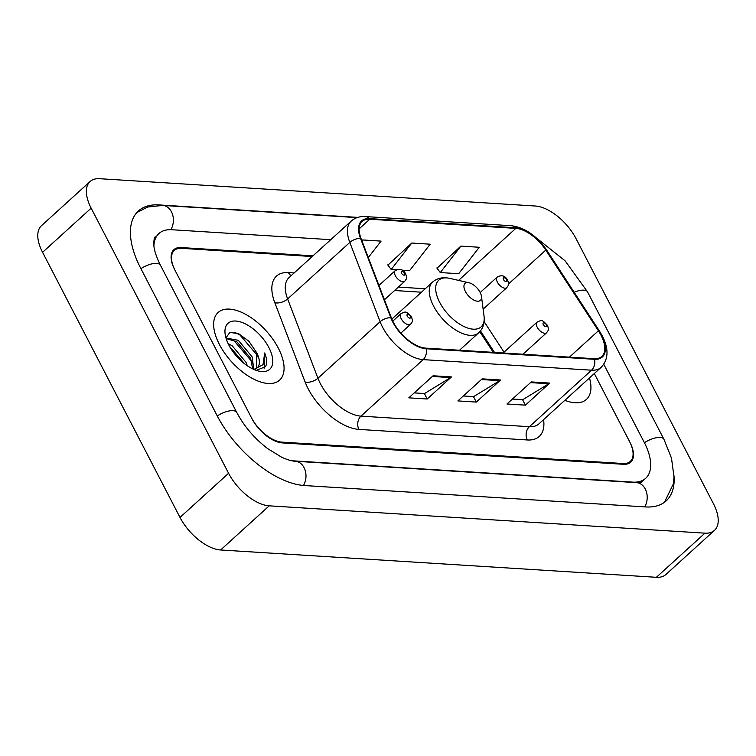 <?xml version="1.0" encoding="UTF-8"?>
<svg xmlns="http://www.w3.org/2000/svg" width="756" height="756" viewBox="0 0 756 756"><rect width="100%" height="100%" fill="white"/><g stroke="black" fill="none" stroke-linecap="round" stroke-linejoin="round"><path stroke-width="1.13" d="M493.281 352.362L479.805 331.714L493.337 352.372M312.209 256.53L181.449 248.327A28.567 14.496 47.7 0 0 174.286 250.444A28.567 14.496 47.7 0 0 175.09 270.431L251.436 417.718A28.567 14.496 47.7 0 0 281.903 442.128L623.133 463.522A28.567 14.496 47.7 0 0 630.296 461.415A28.567 14.496 47.7 0 0 629.493 441.419L594.31 373.549L629.89 442.203A28.567 14.496 47.7 0 1 630.693 462.19A28.567 14.496 47.7 0 1 623.539 464.297L282.309 442.903A28.567 14.496 47.7 0 1 251.843 418.493L174.693 269.656A28.567 14.496 47.7 0 1 173.889 249.669A28.567 14.496 47.7 0 1 181.043 247.552L312.984 255.83M291.74 460.744L632.781 482.13A51.427 26.101 47.7 0 0 645.662 478.331A51.427 26.101 47.7 0 0 644.225 442.345L603.76 364.297M330.741 239.69L171.801 229.729A51.427 26.101 47.7 0 0 158.921 233.528A51.427 26.101 47.7 0 0 153.912 245.804M228.586 473.284A38.093 19.335 47.7 0 0 269.202 505.83L704.951 533.16A38.093 19.335 47.7 0 0 714.496 530.343A38.093 19.335 47.7 0 0 713.428 503.685L575.996 238.565A38.093 19.335 47.7 0 0 535.38 206.019L99.631 178.699A38.093 19.335 47.7 0 0 90.087 181.516A38.093 19.335 47.7 0 0 91.155 208.165L228.586 473.284L180.004 517.435A38.093 19.335 47.7 0 0 220.62 549.981L656.369 577.3A38.093 19.335 47.7 0 0 665.913 574.484L714.496 530.343M90.087 181.516L41.504 225.657A38.093 19.335 47.7 0 0 42.572 252.315L180.004 517.435M357.796 217.388L158.949 204.914A81.903 41.571 47.7 0 0 138.424 210.971A81.903 41.571 47.7 0 0 140.72 268.276L217.066 415.564A81.903 41.571 47.7 0 0 304.403 485.541L645.633 506.936A81.903 41.571 47.7 0 0 666.159 500.878A81.903 41.571 47.7 0 0 674.021 475.817M278.321 348.157A45.71 23.2 47.7 0 0 218.115 312.474A45.71 23.2 47.7 0 0 219.401 344.462A45.71 23.2 47.7 0 0 279.597 380.136A45.71 23.2 47.7 0 0 278.321 348.157A45.71 23.2 47.7 0 0 218.115 312.474A45.71 23.2 47.7 0 0 219.401 344.462A45.71 23.2 47.7 0 0 279.597 380.136A45.71 23.2 47.7 0 0 278.321 348.157M600.954 335.116A30.476 15.47 -132.3 0 1 601.814 356.435A30.476 15.47 -132.3 0 1 594.178 358.694L425.77 348.129A30.476 15.47 -132.3 0 1 391.334 317.803L361.037 238.509A30.476 15.47 -132.3 0 1 362.115 221.47A30.476 15.47 -132.3 0 1 369.75 219.221L515.819 228.378A30.476 15.47 -132.3 0 1 545.785 250.094L598.421 330.788A30.476 15.47 -132.3 0 1 600.954 335.116M601.445 335.144A31.232 15.857 47.7 0 0 598.856 330.712L546.219 250.009A31.232 15.857 47.7 0 0 515.497 227.754L369.429 218.597A31.232 15.857 47.7 0 0 360.499 238.367L390.795 317.671A31.232 15.857 47.7 0 0 426.091 348.752L594.5 359.308A31.232 15.857 47.7 0 0 601.445 335.144M433.084 375.77L408.788 397.845L427.206 398.998L451.493 376.923L433.084 375.77M414.241 392.893L424.551 393.536L450.604 377.594A7.617 5.821 -86.4 0 0 451.493 376.923M424.371 393.526L427.206 398.998M531.279 381.922L506.983 403.997L525.401 405.15L549.688 383.084L531.279 381.922M512.436 399.045L522.755 399.697L548.799 383.755A7.617 5.821 -86.4 0 0 549.688 383.084M522.566 399.688L525.401 405.15M482.177 378.85L457.89 400.916L476.299 402.079L500.595 380.003L482.177 378.85M463.334 395.974L473.653 396.616L499.697 380.674A7.617 5.821 -86.4 0 0 500.595 380.003M473.464 396.607L476.299 402.079M564.845 400.321A45.71 23.2 47.7 0 0 586.467 399.376A45.71 23.2 47.7 0 0 589.463 377.953A45.71 23.2 47.7 0 1 586.467 399.376A45.71 23.2 47.7 0 1 564.845 400.321M460.876 246.106L440.275 272.557L458.684 273.71L479.285 247.269L460.876 246.106L437.015 268.21M368.304 257.522L381.09 241.107L362.682 239.954L361.869 240.691M402.069 270.157L409.591 270.629L430.192 244.188L411.784 243.035L387.913 265.129M411.784 243.035L391.173 269.476L396.531 269.816M391.173 269.476L387.733 264.883M440.275 272.557L436.826 267.964M362.682 239.954L361.954 240.89M465.375 291.457A11.425 5.802 47.7 0 0 475.76 300.869A11.425 5.802 47.7 0 0 481.477 296.456A11.425 5.802 47.7 0 0 480.098 292.374A11.425 5.802 47.7 0 0 469.051 282.782A11.425 5.802 47.7 0 0 465.375 291.457M228.123 343.593L232.243 345.823L246.031 362.351L247.316 365.762M229.644 346.522L244.509 363.712M225.978 338.026L238.32 340.304L252.107 356.832L253.818 369.287M226.148 338.565L236.798 341.684L250.586 358.212L252.674 368.881M253.6 369.315A21.527 10.924 47.7 0 0 257.267 367.756A21.527 10.924 47.7 0 0 256.662 352.693L256.738 368.181M268.871 347.562A31.053 15.763 47.7 0 0 240.654 321.98A31.053 15.763 47.7 0 0 225.118 333.982A31.053 15.763 47.7 0 0 228.851 345.048A31.053 15.763 47.7 0 0 258.864 371.12A31.053 15.763 47.7 0 0 268.871 347.562M256.662 352.693L248.922 341.287L238.612 333.661L229.852 332.423L225.94 337.866M256.284 370.374L265.517 366.66C267.237 363.239 266.953 358.675 264.685 352.976L263.05 364.666L253.874 369.438M264.685 352.976L264.137 368.276M234.87 332.356L239.992 335.05L257.324 355.32L258.41 357.919M230.845 338.801L233.916 340.569L251.257 360.839L252.334 363.438M230.467 347.93L243.319 362.757M303.477 485.475A15.233 11.633 -86.4 0 0 305.018 469.901A15.233 11.633 -86.4 0 0 295.284 461.245C291.892 461.122 287.384 459.799 281.771 457.285L267.605 448.591C254.47 438.442 244.188 426.403 236.77 412.483L160.423 265.195C156.001 256.246 153.78 249.026 153.751 243.536C153.978 239.179 154.479 236.949 155.273 236.836M217.265 415.942A15.233 6.086 -27.4 0 1 236.77 412.483M140.918 268.654A15.233 6.086 -27.4 0 1 160.423 265.195M136.874 212.53L147.703 207.031L162.682 205.424A15.233 11.633 93.6 0 1 172.425 214.099A15.233 11.633 93.6 0 1 170.856 229.682M535.465 237.242L565.11 260.82L587.582 291.977A15.233 6.086 152.6 0 0 574.163 292.232M587.582 291.977L663.929 439.264A15.233 6.086 152.6 0 0 644.414 442.723M644.698 506.879A15.233 11.633 -86.4 0 0 646.248 491.305A15.233 11.633 -86.4 0 0 636.514 482.64L295.284 461.245M220.62 549.981L269.202 505.83M42.572 252.315L91.155 208.165M656.369 577.3L704.951 533.16M158.476 205.339L158.949 204.914M543.573 419.646A47.619 24.164 -132.3 0 1 527.319 439.964L358.911 429.408A9.526 7.267 93.6 0 1 360.971 416.14L529.37 426.696A38.093 19.335 47.7 0 0 538.915 423.88L601.105 367.378A38.093 19.335 -132.3 0 1 591.561 370.194A9.526 7.267 -86.4 0 0 594.5 359.308M358.911 429.408A47.619 24.164 -132.3 0 1 308.136 388.726A47.619 24.164 -132.3 0 1 305.112 382.026L274.815 302.721A47.619 24.164 -132.3 0 1 288.433 272.585L294.141 272.944M320.346 383.594A38.093 19.335 47.7 0 0 360.971 416.14L423.152 359.629A38.093 19.335 -132.3 0 1 380.117 321.725L349.811 242.421A38.093 19.335 -132.3 0 1 351.162 221.13L288.981 277.641A38.093 19.335 47.7 0 0 287.63 298.932L317.926 378.227A38.093 19.335 47.7 0 0 320.346 383.594M601.105 367.378C608.523 359.497 608.939 349.017 602.352 335.957L599.499 331.081A9.526 2.485 146.9 0 0 598.856 330.712M599.499 331.081L546.862 250.378C536.826 235.825 524.995 227.603 511.396 225.723A9.526 7.267 93.6 0 1 515.497 227.754M369.429 218.597A9.526 7.267 -86.4 0 0 365.318 216.566C359.695 216.244 354.98 217.766 351.162 221.13M360.499 238.367A9.526 5.008 159.1 0 0 349.811 242.421L287.63 298.932A9.526 5.008 -20.9 0 1 274.815 302.721M546.862 250.378A9.526 2.485 146.9 0 0 546.219 250.009M390.795 317.671A9.526 5.008 159.1 0 0 380.117 321.725L317.926 378.227A9.526 5.008 -20.9 0 1 305.112 382.026M426.091 348.752A9.526 7.267 93.6 0 1 423.152 359.629L591.561 370.194L529.37 426.696A9.526 7.267 93.6 0 0 527.319 439.964M291.154 275.666A9.526 7.267 93.6 0 1 288.433 272.585M369.75 219.221L359.147 228.86M598.421 330.788L569.429 357.144M545.785 250.094L508.542 283.935M504.035 352.154L484.123 321.631M515.819 228.378L458.59 280.391M425.222 288.764L398.393 287.082M481.43 379.531L499.697 380.674M530.532 382.612L548.799 383.755M432.328 376.45L450.604 377.594M391.854 319.089L432.593 282.073C437.195 278.095 442.921 276.866 449.792 278.378A31.497 15.98 47.7 0 0 439.642 302.268A31.497 15.98 47.7 0 0 468.257 328.217A31.497 15.98 47.7 0 0 484.029 316.046L481.477 296.456M432.593 282.073A34.285 17.397 47.7 0 0 433.557 306.057A34.285 17.397 47.7 0 0 478.699 332.82C483.103 328.614 484.87 323.029 484.029 316.046M537.185 327.206A7.144 3.629 -132.3 0 1 536.977 322.217C542.279 319.552 542.043 319.892 547.542 325.401C548.932 330.552 548.743 329.446 546.588 332.782A7.144 3.629 -132.3 0 1 537.185 327.206M546.352 324.834A2.381 1.21 47.7 0 0 543.819 322.803A2.381 1.21 47.7 0 0 543.29 324.645A2.381 1.21 47.7 0 0 545.823 326.677A2.381 1.21 47.7 0 0 546.352 324.834M401.181 318.682A7.144 3.629 -132.3 0 1 400.982 313.683C406.284 311.028 406.038 311.368 411.547 316.877C412.927 322.028 412.738 320.922 410.584 324.258A7.144 3.629 -132.3 0 1 401.181 318.682M410.357 316.31A2.381 1.21 47.7 0 0 407.815 314.279A2.381 1.21 47.7 0 0 407.286 316.112A2.381 1.21 47.7 0 0 409.828 318.153A2.381 1.21 47.7 0 0 410.357 316.31M483.131 309.166L506.766 287.686A7.144 3.629 -132.3 0 1 497.363 282.111A7.144 3.629 -132.3 0 1 497.155 277.112L480.183 292.544M503.468 279.55A2.381 1.21 47.7 0 0 506 281.582A2.381 1.21 47.7 0 0 506.529 279.739A2.381 1.21 47.7 0 0 503.997 277.707A2.381 1.21 47.7 0 0 503.468 279.55M384.445 299.754L404.762 281.289A7.144 3.629 -132.3 0 1 395.36 275.713A7.144 3.629 -132.3 0 1 395.161 270.724L378.964 285.428M401.464 273.152A2.381 1.21 47.7 0 0 403.997 275.184A2.381 1.21 47.7 0 0 404.536 273.341A2.381 1.21 47.7 0 0 401.994 271.31A2.381 1.21 47.7 0 0 401.464 273.152M162.682 205.424L357.097 217.615M664.458 502.277L673.275 484.076L674.012 476.856L671.498 458.202L663.929 439.264M642.024 481.638C641.853 482.252 640.02 482.593 636.514 482.64M639.926 483.538L645.662 478.331M511.396 225.723L365.318 216.566M421.442 292.203L394.604 290.521M494.518 352.447L480.476 330.92M459.516 350.245L478.699 332.82M469.051 282.782L449.792 278.378M503.118 352.986L536.977 322.217M522.991 354.224L546.588 332.782M392.789 321.13L400.982 313.683M400.878 333.075L410.584 324.258M506.766 287.686C508.92 284.35 509.1 285.456 507.72 280.306C505.169 275.666 501.644 274.608 497.155 277.112M404.762 281.289C406.917 277.953 407.106 279.058 405.726 273.908C403.165 269.268 399.64 268.21 395.161 270.724"/></g></svg>
